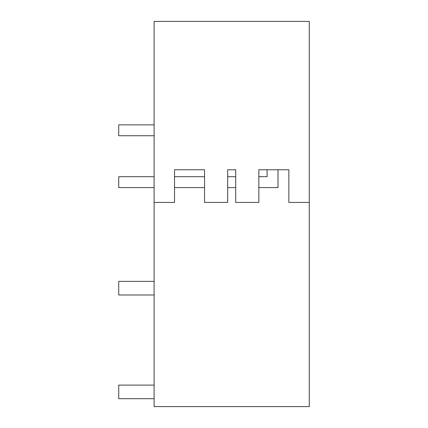 <?xml version="1.0" encoding="UTF-8"?>
<svg xmlns="http://www.w3.org/2000/svg" width="428" height="428" viewBox="0 0 428 428"><rect width="100%" height="100%" fill="white"/><g stroke="black" fill="none" stroke-linecap="round" stroke-linejoin="round"><path stroke-width="0.64" d="M309.278 202.428L309.278 21.4L154.112 21.4L154.112 406.6L309.278 406.6L309.278 202.428L288.863 202.428L288.863 169.761L278.002 169.761L278.002 187.592L258.838 187.592M258.838 176.705L267.109 176.705L267.109 169.761L258.838 169.761L258.838 202.428L235.7 202.428L235.7 169.761L227.691 169.761L227.691 202.428L204.552 202.428L204.552 169.761L174.528 169.761L174.528 202.428L154.112 202.428M174.528 169.761L204.552 169.761L174.528 169.761M235.7 169.761L227.691 169.761M267.109 169.761L278.002 169.761M154.112 281.378L118.722 281.378L118.722 294.988L154.112 294.988M154.112 385.093L118.722 385.093L118.722 398.703L154.112 398.703M154.112 187.592L118.722 187.592L118.722 176.705L154.112 176.705M235.7 176.705L227.691 176.705M204.552 176.705L174.528 176.705M235.7 187.592L227.691 187.592M204.552 187.592L174.528 187.592M154.112 135.735L118.722 135.735L118.722 124.848L154.112 124.848"/></g></svg>
